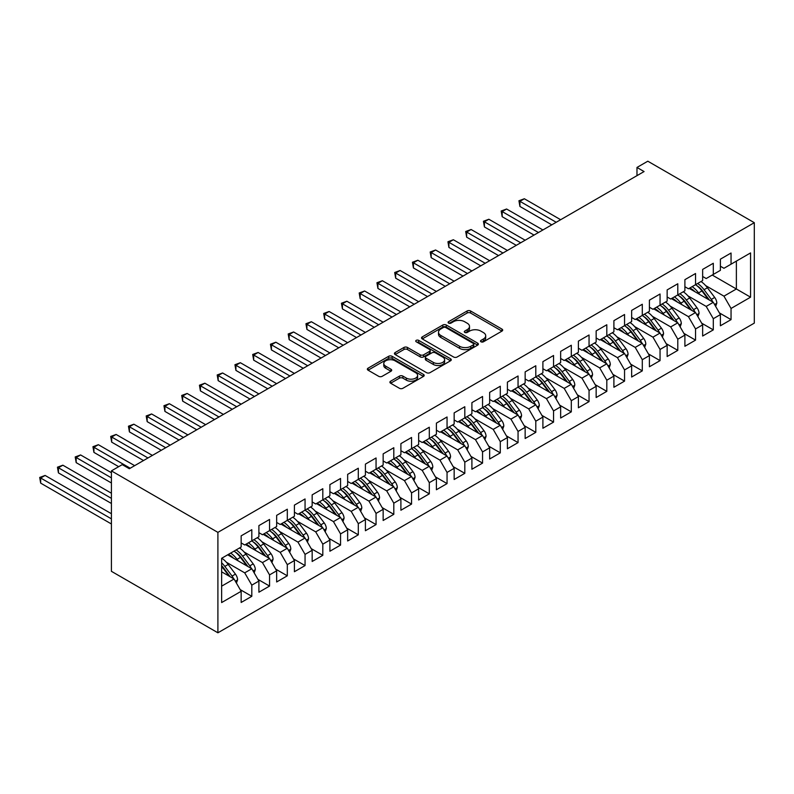 <?xml version="1.0" encoding="UTF-8"?>
<svg xmlns="http://www.w3.org/2000/svg" width="794" height="794" viewBox="0 0 794 794"><rect width="100%" height="100%" fill="white"/><g stroke="black" fill="none" stroke-linecap="round" stroke-linejoin="round"><path stroke-width="1.19" d="M481.005 341.797A1.727 0.993 0 0 0 483.447 341.797L501.957 331.108A2.461 1.419 0 0 0 502.681 330.106A2.461 1.419 0 0 0 501.957 329.093L470.594 310.99A2.461 1.419 0 0 0 467.11 310.99L448.6 321.679A1.727 0.993 0 0 0 448.094 322.384A1.727 0.993 0 0 0 448.6 323.089A1.727 0.993 0 0 0 451.042 323.089L453.434 321.699A7.88 4.556 0 0 1 464.589 321.699L467.2 323.208A7.88 4.556 0 0 1 469.512 326.433A7.88 4.556 0 0 1 467.2 329.649L464.808 331.029A1.727 0.993 0 0 0 464.301 331.733A1.727 0.993 0 0 0 464.808 332.438A1.727 0.993 0 0 0 467.239 332.438L469.641 331.058A7.88 4.556 0 0 1 480.787 331.058L483.397 332.567A7.88 4.556 0 0 1 485.71 335.783A7.88 4.556 0 0 1 483.397 338.998L481.005 340.388A1.727 0.993 0 0 0 480.499 341.092A1.727 0.993 0 0 0 481.005 341.797L481.005 340.388M390.628 381.199A2.461 1.419 0 0 0 389.904 382.202A2.461 1.419 0 0 0 390.628 383.214L399.422 388.286A2.461 1.419 0 0 0 402.905 388.286L423.47 376.425A2.461 1.419 0 0 0 424.195 375.413A2.461 1.419 0 0 0 423.47 374.411L392.107 356.308A2.461 1.419 0 0 0 388.623 356.308L368.069 368.178A2.461 1.419 0 0 0 367.344 369.18A2.461 1.419 0 0 0 368.069 370.183L378.688 376.316A2.461 1.419 0 0 0 382.172 376.316L390.976 371.245A2.461 1.419 0 0 0 391.7 370.232A2.461 1.419 0 0 0 390.976 369.23L385.705 366.183A6.59 3.801 0 0 1 383.77 363.493A6.59 3.801 0 0 1 387.839 359.98A6.59 3.801 0 0 1 395.025 360.804L415.669 372.723A6.59 3.801 0 0 1 417.604 375.413A6.59 3.801 0 0 1 413.535 378.927A6.59 3.801 0 0 1 406.349 378.103L402.905 376.118A2.461 1.419 0 0 0 399.422 376.118L390.628 381.199L390.628 383.214M111.408 470.882L217.903 532.367L217.903 632.798L111.408 571.313L111.408 470.882L122.236 464.629L129.333 468.728L644.073 171.554L636.977 167.455L636.977 175.653M636.977 167.455L647.805 161.202L754.3 222.687L217.903 532.367M453.612 357.012A2.461 1.419 0 0 0 457.096 357.012L477.651 345.142A2.461 1.419 0 0 0 478.375 344.13A2.461 1.419 0 0 0 477.651 343.127L446.288 325.024A2.461 1.419 0 0 0 442.804 325.024L422.249 336.894A2.461 1.419 0 0 0 421.525 337.897A2.461 1.419 0 0 0 422.249 338.899L453.612 357.012M416.929 342.164A1.727 0.993 0 0 1 418.676 342.413L418.676 340.358L450.555 358.769A2.461 1.419 0 0 1 451.28 359.771A2.461 1.419 0 0 1 450.555 360.784L430.001 372.654A2.461 1.419 0 0 1 426.517 372.654L395.154 354.541L395.154 352.536A2.461 1.419 0 0 0 394.439 353.538A2.461 1.419 0 0 0 395.154 354.541M395.154 352.536L403.957 347.454A2.461 1.419 0 0 1 407.441 347.454L420.155 354.799A2.461 1.419 0 0 0 423.639 354.799L429.475 351.424A2.461 1.419 0 0 0 430.199 350.422A2.461 1.419 0 0 0 429.475 349.41L416.235 341.767A1.727 0.993 0 0 1 415.728 341.063A1.727 0.993 0 0 1 416.8 340.15A1.727 0.993 0 0 1 418.676 340.358M217.903 632.798L754.3 323.118L754.3 222.687M712.238 275.052L736.375 288.986L736.375 261.117L750.568 252.919L731.046 264.194L731.046 253.018L720.396 259.172L720.396 270.337L713.3 274.436L713.3 263.271L702.65 269.414L702.65 280.59L695.544 284.689L695.544 273.513L684.894 279.667L684.894 290.832L677.798 294.931L677.798 283.766L667.149 289.909L667.149 301.085L660.052 305.184L660.052 294.008L649.403 300.162L649.403 311.327L642.296 315.426L642.296 304.261L631.647 310.404L631.647 321.58L624.55 325.679L624.55 314.503L613.901 320.657L613.901 331.823L606.805 335.922L606.805 324.756L596.155 330.899L596.155 342.075L589.049 346.174L589.049 334.999L578.399 341.152L578.399 352.318L571.303 356.417L571.303 345.251L560.653 351.395L560.653 362.57L553.547 366.669L553.547 355.494L542.898 361.647L542.898 372.813L535.801 376.912L535.801 365.746L525.152 371.89L525.152 383.065L518.055 387.164L518.055 375.989L507.406 382.142L507.406 393.308L500.299 397.407L500.299 386.241L489.65 392.385L489.65 403.56L482.553 407.659L482.553 396.484L471.904 402.637L471.904 413.803L464.808 417.902L464.808 406.736L454.158 412.88L454.158 424.056L447.052 428.155L447.052 416.979L436.402 423.133L436.402 434.298L429.306 438.397L429.306 427.232L418.656 433.375L418.656 444.551L411.55 448.65L411.55 437.474L400.901 443.628L400.901 454.793L393.804 458.892L393.804 447.727L383.155 453.87L383.155 465.046L376.058 469.145L376.058 457.969L365.409 464.123L365.409 475.288L358.302 479.387L358.302 468.222L347.653 474.365L347.653 485.541L340.557 489.64L340.557 478.464L329.907 484.618L329.907 495.784L322.811 499.883L322.811 488.717L312.161 494.861L312.161 506.036L305.055 510.135L305.055 498.96L294.405 505.113L294.405 516.279L287.309 520.378L287.309 509.212L276.659 515.356L276.659 526.531L269.553 530.63L269.553 519.455L258.904 525.608L258.904 536.774L251.807 540.873L251.807 529.707L241.158 535.851L241.158 547.026L221.635 558.301L221.635 602.567L241.158 591.292L234.061 578.995L221.635 571.829M750.568 252.919L750.568 297.184L731.046 308.459L723.949 296.162L705.668 285.602M719.424 312.915L731.046 319.635L731.046 308.459M731.046 319.635L720.396 325.778L720.396 314.613L713.3 318.712L706.203 306.415L687.912 295.854M701.668 323.168L713.3 329.877L713.3 318.712M713.3 329.877L702.65 336.031L702.65 324.855L695.544 328.954L688.448 316.657L670.166 306.097M683.922 333.411L695.544 340.13L695.544 328.954M695.544 340.13L684.894 346.273L684.894 335.108L677.798 339.207L670.702 326.91L652.41 316.349M666.176 343.663L677.798 350.372L677.798 339.207M677.798 350.372L667.149 356.526L667.149 345.35L660.052 349.449L652.946 337.152L634.664 326.592M648.42 353.906L660.052 360.625L660.052 349.449M660.052 360.625L649.403 366.768L649.403 355.603L642.296 359.702L635.2 347.405L616.918 336.845M630.674 364.158L642.296 370.867L642.296 359.702M642.296 370.867L631.647 377.021L631.647 365.845L624.55 369.944L617.454 357.647L599.162 347.097M612.928 374.401L624.55 381.12L624.55 369.944M624.55 381.12L613.901 387.264L613.901 376.098L606.805 380.197L599.698 367.9L581.416 357.34M595.172 384.653L606.805 391.363L606.805 380.197M606.805 391.363L596.155 397.516L596.155 386.341L589.049 390.44L581.952 378.143L563.671 367.592M577.427 394.896L589.049 401.615L589.049 390.44M589.049 401.615L578.399 407.759L578.399 396.593L571.303 400.692L564.197 388.395L545.915 377.835M559.671 405.148L571.303 411.858L571.303 400.692M571.303 411.858L560.653 418.011L560.653 406.836L553.547 410.935L546.451 398.638L528.169 388.087M541.925 415.391L553.547 422.11L553.547 410.935M553.547 422.11L542.898 428.254L542.898 417.088L535.801 421.187L528.705 408.89L510.413 398.33M524.179 425.644L535.801 432.353L535.801 421.187M535.801 432.353L525.152 438.506L525.152 427.331L518.055 431.43L510.949 419.133L492.667 408.582M506.423 435.886L518.055 442.605L518.055 431.43M518.055 442.605L507.406 448.749L507.406 437.583L500.299 441.682L493.203 429.385L474.921 418.825M488.677 446.139L500.299 452.848L500.299 441.682M500.299 452.848L489.65 459.001L489.65 447.826L482.553 451.925L475.457 439.628L457.165 429.078M470.931 456.381L482.553 463.101L482.553 451.925M482.553 463.101L471.904 469.244L471.904 458.078L464.808 462.177L457.701 449.88L439.419 439.32M453.176 466.634L464.808 473.343L464.808 462.177M464.808 473.343L454.158 479.497L454.158 468.321L447.052 472.42L439.955 460.123L421.674 449.573M435.43 476.876L447.052 483.596L447.052 472.42M447.052 483.596L436.402 489.739L436.402 478.574L429.306 482.673L422.2 470.376L403.918 459.815M417.674 487.129L429.306 493.838L429.306 482.673M429.306 493.838L418.656 499.992L418.656 488.816L411.55 492.915L404.454 480.618L386.172 470.068M399.928 497.372L411.55 504.091L411.55 492.915M411.55 504.091L400.901 510.234L400.901 499.069L393.804 503.168L386.708 490.871L368.416 480.31M382.182 507.624L393.804 514.333L393.804 503.168M393.804 514.333L383.155 520.487L383.155 509.311L376.058 513.41L368.952 501.113L350.67 490.563M364.426 517.877L376.058 524.586L376.058 513.41M376.058 524.586L365.409 530.729L365.409 519.564L358.302 523.663L351.206 511.366L332.924 500.806M346.68 528.119L358.302 534.828L358.302 523.663M358.302 534.828L347.653 540.982L347.653 529.806L340.557 533.905L333.46 521.608L315.168 511.058M328.934 538.372L340.557 545.081L340.557 533.905M340.557 545.081L329.907 551.225L329.907 540.059L322.811 544.158L315.704 531.861L297.422 521.301M311.179 548.614L322.811 555.324L322.811 544.158M322.811 555.324L312.161 561.477L312.161 550.302L305.055 554.401L297.958 542.104L279.677 531.553M293.433 558.867L305.055 565.576L305.055 554.401M305.055 565.576L294.405 571.72L294.405 560.554L287.309 564.653L280.203 552.356L261.921 541.796M275.677 569.109L287.309 575.819L287.309 564.653M287.309 575.819L276.659 581.972L276.659 570.797L269.553 574.896L262.457 562.599L244.175 552.048M257.931 579.362L269.553 586.071L269.553 574.896M269.553 586.071L258.904 592.215L258.904 581.049L251.807 585.148L244.711 572.851L226.419 562.291M240.185 589.605L251.807 596.314L251.807 585.148M251.807 596.314L241.158 602.467L241.158 591.292M241.158 542.927L244.711 544.972L251.807 540.873M221.635 586.171L234.061 578.995M258.904 532.675L262.457 534.729L269.553 530.63M244.711 572.851L251.807 568.752L227.67 554.817M258.904 581.049L251.807 568.752M276.659 522.432L280.203 524.477L287.309 520.378M262.457 562.599L269.553 558.5L245.415 544.565M276.659 570.797L269.553 558.5M294.405 512.18L297.958 514.234L305.055 510.135M280.203 552.356L287.309 548.257L263.171 534.322M294.405 560.554L287.309 548.257M312.161 501.937L315.704 503.982L322.811 499.883M297.958 542.104L305.055 538.004L280.917 524.07M312.161 550.302L305.055 538.004M329.907 491.685L333.46 493.739L340.557 489.64M315.704 531.861L322.811 527.762L298.663 513.827M329.907 540.059L322.811 527.762M347.653 481.442L351.206 483.486L358.302 479.387M333.46 521.608L340.557 517.509L316.419 503.575M347.653 529.806L340.557 517.509M365.409 471.189L368.952 473.244L376.058 469.145M351.206 511.366L358.302 507.267L334.165 493.332M365.409 519.564L358.302 507.267M383.155 460.947L386.708 462.991L393.804 458.892M368.952 501.113L376.058 497.014L351.911 483.08M383.155 509.311L376.058 497.014M400.901 450.694L404.454 452.749L411.55 448.65A19.205 11.086 60 0 1 417.942 454.902L424.284 463.378M386.708 490.871L393.804 486.772L369.667 472.837M400.901 499.069L393.804 486.772M418.656 440.452L422.2 442.496L429.306 438.397M404.454 480.618L411.55 476.519L387.412 462.584M418.656 488.816L411.55 476.519M436.402 430.199L439.955 432.254L447.052 428.155M422.2 470.376L429.306 466.277L405.168 452.342M436.402 478.574L429.306 466.277M454.158 419.957L457.701 422.001L464.808 417.902M439.955 460.123L447.052 456.024L422.914 442.089M454.158 468.321L447.052 456.024M471.904 409.704L475.457 411.758L482.553 407.659M457.701 449.88L464.808 445.781L440.66 431.847M471.904 458.078L464.808 445.781M489.65 399.461L493.203 401.506L500.299 397.407M475.457 439.628L482.553 435.529L458.416 421.594M489.65 447.826L482.553 435.529M507.406 389.209L510.949 391.263L518.055 387.164A19.205 11.086 60 0 1 524.437 393.417L530.789 401.893M493.203 429.385L500.299 425.286L476.162 411.352M507.406 437.583L500.299 425.286M525.152 378.966L528.705 381.011L535.801 376.912M510.949 419.133L518.055 415.034L493.908 401.099M525.152 427.331L518.055 415.034M542.898 368.714L546.451 370.768L553.547 366.669M528.705 408.89L535.801 404.791L511.664 390.847M542.898 417.088L535.801 404.791M560.653 358.471L564.197 360.516L571.303 356.417M546.451 398.638L553.547 394.539L529.409 380.604M560.653 406.836L553.547 394.539M578.399 348.219L581.952 350.273L589.049 346.174M564.197 388.395L571.303 384.296L547.165 370.351M578.399 396.593L571.303 384.296M596.155 337.976L599.698 340.021L606.805 335.922M581.952 378.143L589.049 374.043L564.911 360.109M596.155 386.341L589.049 374.043M613.901 327.724L617.454 329.778L624.55 325.679A19.205 11.086 60 0 1 630.932 331.932L637.284 340.408M599.698 367.9L606.805 363.801L582.657 349.856M613.901 376.098L606.805 363.801M631.647 317.481L635.2 319.525L642.296 315.426M617.454 357.647L624.55 353.548L600.413 339.614M631.647 365.845L624.55 353.548M649.403 307.228L652.946 309.283L660.052 305.184M635.2 347.405L642.296 343.306L618.159 329.361M649.403 355.603L642.296 343.306M667.149 296.986L670.702 299.03L677.798 294.931M652.946 337.152L660.052 333.053L635.905 319.119M667.149 345.35L660.052 333.053M684.894 286.733L688.448 288.788L695.544 284.689M670.702 326.91L677.798 322.811L653.661 308.866M684.894 335.108L677.798 322.811M702.65 276.491L706.203 278.535L713.3 274.436M688.448 316.657L695.544 312.558L671.406 298.623M702.65 324.855L695.544 312.558M720.396 266.238L723.949 268.293L731.046 264.194M706.203 306.415L713.3 302.316L689.162 288.371M720.396 314.613L713.3 302.316M723.949 296.162L736.375 288.986L750.568 297.184M481.69 342.035L483.397 341.053A7.88 4.556 0 0 0 485.71 337.837L485.71 335.783M469.512 326.433L469.512 328.478A7.88 4.556 0 0 1 467.2 331.694L465.492 332.686M501.927 331.128L470.594 313.034A2.461 1.419 0 0 0 467.11 313.034L449.285 323.327M477.651 343.127L477.651 345.142L446.288 327.068A2.461 1.419 0 0 0 442.804 327.068L422.279 338.919M473.293 344.834A1.727 0.993 0 0 0 473.8 344.13A1.727 0.993 0 0 0 473.293 343.425L445.771 327.535A1.727 0.993 0 0 0 443.33 327.535L440.799 328.994A7.88 4.556 0 0 0 438.496 332.21A7.88 4.556 0 0 0 440.799 335.435L459.617 346.293A7.88 4.556 0 0 0 470.773 346.293L473.293 344.834L473.293 346.889A1.727 0.993 0 0 0 473.8 346.184L473.8 344.13M438.496 332.21L438.496 334.264A7.88 4.556 0 0 0 440.799 337.48L440.799 335.435M473.293 346.889L470.773 348.348A7.88 4.556 0 0 1 459.617 348.348L440.799 337.48M395.194 354.561L403.957 349.499L403.957 347.454M430.199 350.422L430.199 352.467A2.461 1.419 0 0 1 429.475 353.479L423.639 356.843A2.461 1.419 0 0 1 420.155 356.843L407.441 349.499A2.461 1.419 0 0 0 403.957 349.499M418.676 342.413L450.526 360.804M433.355 362.411A6.59 3.801 0 0 0 440.541 363.235A6.59 3.801 0 0 0 444.61 359.722A6.59 3.801 0 0 0 442.675 357.032L435.4 352.834A2.461 1.419 0 0 0 431.916 352.834L426.08 356.208A2.461 1.419 0 0 0 425.356 357.211A2.461 1.419 0 0 0 426.08 358.213L433.355 362.411L433.355 364.466A6.59 3.801 0 0 0 440.541 365.29A6.59 3.801 0 0 0 444.61 361.776L444.61 359.722M425.356 357.211L425.356 359.255A2.461 1.419 0 0 0 426.08 360.268L426.08 358.213M433.355 364.466L426.08 360.268M417.604 375.413L417.604 377.468A6.59 3.801 0 0 1 413.535 380.981A6.59 3.801 0 0 1 406.349 380.157L402.905 378.172A2.461 1.419 0 0 0 399.422 378.172L390.658 383.234M383.77 363.493L383.77 365.548A6.59 3.801 0 0 0 385.705 368.237L385.705 366.183M390.946 371.264L385.705 368.237M423.44 376.435L392.107 358.352A2.461 1.419 0 0 0 388.623 358.352L368.098 370.203M715.672 306.415L716.813 303.109A6.65 3.841 -120 0 0 714.689 297.442L707.434 287.765A19.205 11.086 -120 0 0 701.013 281.533M699.772 294.505L698.561 292.887A19.205 11.086 -120 0 0 692.14 286.654M695.048 291.775A15.94 9.2 -120 0 0 689.788 288.014M712.784 302.018A6.65 3.841 -120 0 0 711.315 299.398L704.06 289.711A19.205 11.086 -120 0 0 697.638 283.478M696.675 285.542A15.94 9.2 60 0 1 702.799 291.209L709.449 300.092M560.653 219.72L524.358 198.758L519.921 201.319L519.921 206.45L551.78 224.841M695.514 284.709A19.205 11.086 60 0 1 701.936 290.941L708.278 299.417M519.921 206.45L518.939 200.753L556.217 222.28M518.939 200.753L524.358 198.758M697.916 316.667L699.057 313.362A6.65 3.841 -120 0 0 696.943 307.695L689.688 298.008A19.205 11.086 -120 0 0 683.267 291.775M682.016 304.747L680.815 303.139A19.205 11.086 -120 0 0 674.384 296.906M677.302 302.028A15.94 9.2 -120 0 0 672.042 298.256M695.038 312.26A6.65 3.841 -120 0 0 693.569 309.64L686.314 299.963A19.205 11.086 -120 0 0 679.892 293.73M678.93 295.785A15.94 9.2 60 0 1 685.053 301.462L691.703 310.335M542.898 229.962L506.602 209.011L502.165 211.571L502.165 216.693L534.025 235.084M677.758 294.951A19.205 11.086 60 0 1 684.18 301.194L690.532 309.66M502.165 216.693L501.193 211.006L538.461 232.523M501.193 211.006L506.602 209.011M680.17 326.91L681.312 323.605A6.65 3.841 -120 0 0 679.188 317.937L671.942 308.261A19.205 11.086 -120 0 0 665.511 302.028M664.27 315L663.059 313.382A19.205 11.086 -120 0 0 656.638 307.149M659.556 312.27A15.94 9.2 -120 0 0 654.296 308.509M677.282 322.513A6.65 3.841 -120 0 0 675.813 319.893L668.568 310.206A19.205 11.086 -120 0 0 662.136 303.973M661.174 306.037A15.94 9.2 60 0 1 667.297 311.705L673.957 320.587M525.152 240.215L488.856 219.253L484.419 221.814L484.419 226.945L516.279 245.336M660.013 305.204A19.205 11.086 60 0 1 666.434 311.437L672.786 319.913M484.419 226.945L483.437 221.258L520.715 242.775M483.437 221.258L488.856 219.253M662.414 337.162L663.566 333.857A6.65 3.841 -120 0 0 661.442 328.19L654.187 318.513A19.205 11.086 -120 0 0 647.765 312.27M646.524 325.242L645.314 323.634A19.205 11.086 -120 0 0 638.892 317.401M641.8 322.523A15.94 9.2 -120 0 0 636.54 318.751M659.536 332.755A6.65 3.841 -120 0 0 658.067 330.135L650.812 320.458A19.205 11.086 -120 0 0 644.391 314.226M643.428 316.28A15.94 9.2 60 0 1 649.552 321.957L656.201 330.83M507.406 250.457L471.1 229.506L466.664 232.066L466.664 237.188L498.523 255.579M642.257 315.446A19.205 11.086 60 0 1 648.688 321.689L655.03 330.155M466.664 237.188L465.691 231.501L502.969 253.018M465.691 231.501L471.1 229.506M644.668 347.405L645.81 344.1A6.65 3.841 -120 0 0 643.686 338.433L636.441 328.756A19.205 11.086 -120 0 0 630.009 322.523M628.769 335.495L627.568 333.877A19.205 11.086 -120 0 0 621.136 327.644M624.054 332.765A15.94 9.2 -120 0 0 618.794 329.004M641.79 343.008A6.65 3.841 -120 0 0 640.321 340.388L633.066 330.701A19.205 11.086 -120 0 0 626.645 324.468M625.682 326.533A15.94 9.2 60 0 1 631.796 332.2L638.455 341.083M489.65 260.71L453.354 239.748L448.918 242.309L448.918 247.44L480.777 265.831M448.918 247.44L447.945 241.753L485.213 263.271M447.945 241.753L453.354 239.748M626.923 357.657L628.064 354.352A6.65 3.841 -120 0 0 625.94 348.685L618.685 339.008A19.205 11.086 -120 0 0 612.263 332.765M611.023 345.737L609.812 344.13A19.205 11.086 -120 0 0 603.39 337.897M606.298 343.018A15.94 9.2 -120 0 0 601.038 339.246M624.034 353.251A6.65 3.841 -120 0 0 622.565 350.63L615.32 340.954A19.205 11.086 -120 0 0 608.889 334.721M607.926 336.775A15.94 9.2 60 0 1 614.05 342.452L620.7 351.325M471.904 270.952L435.608 250.001L431.172 252.561L431.172 257.683L463.031 276.074M606.765 335.941A19.205 11.086 60 0 1 613.186 342.184L619.538 350.65M431.172 257.683L430.189 251.996L467.468 273.513M430.189 251.996L435.608 250.001M609.167 367.9L610.318 364.595A6.65 3.841 -120 0 0 608.194 358.928L600.939 349.251A19.205 11.086 -120 0 0 594.517 343.018M593.267 355.99L592.066 354.372A19.205 11.086 -120 0 0 585.644 348.139M588.553 353.261A15.94 9.2 -120 0 0 583.292 349.499M606.288 363.503A6.65 3.841 -120 0 0 604.82 360.883L597.564 351.196A19.205 11.086 -120 0 0 591.143 344.963M590.18 347.028A15.94 9.2 60 0 1 596.304 352.695L602.954 361.578M454.148 281.205L417.852 260.243L413.416 262.804L413.416 267.935L445.275 286.326M589.009 346.194A19.205 11.086 60 0 1 595.44 352.427L601.783 360.903M413.416 267.935L412.443 262.248L449.712 283.766M412.443 262.248L417.852 260.243M591.421 378.152L592.562 374.847A6.65 3.841 -120 0 0 590.438 369.18L583.193 359.503A19.205 11.086 -120 0 0 576.762 353.261M575.521 366.233L574.31 364.625A19.205 11.086 -120 0 0 567.889 358.392M570.807 363.513A15.94 9.2 -120 0 0 565.546 359.742M588.533 373.746A6.65 3.841 -120 0 0 587.074 371.126L579.819 361.449A19.205 11.086 -120 0 0 573.397 355.216M572.424 357.28A15.94 9.2 60 0 1 578.548 362.947L585.208 371.82M436.402 291.448L400.107 270.496L395.67 273.057L395.67 278.178L427.529 296.569M571.263 356.446A19.205 11.086 60 0 1 577.685 362.679L584.037 371.145M395.67 278.178L394.697 272.491L431.966 294.008M394.697 272.491L400.107 270.496M573.675 388.395L574.816 385.09A6.65 3.841 -120 0 0 572.692 379.433L565.437 369.746A19.205 11.086 -120 0 0 559.016 363.513M557.775 376.485L556.564 374.867A19.205 11.086 -120 0 0 550.143 368.634M553.051 373.756A15.94 9.2 -120 0 0 547.791 369.994M570.787 383.998A6.65 3.841 -120 0 0 569.318 381.378L562.063 371.691A19.205 11.086 -120 0 0 555.641 365.458M554.678 367.523A15.94 9.2 60 0 1 560.802 373.19L567.452 382.073M418.656 301.7L382.361 280.739L377.914 283.299L377.914 288.43L409.783 306.821M553.517 366.689A19.205 11.086 60 0 1 559.939 372.922L566.281 381.398M377.914 288.43L376.942 282.743L414.22 304.261M376.942 282.743L382.361 280.739M555.919 398.648L557.06 395.343A6.65 3.841 -120 0 0 554.946 389.675L547.691 379.998A19.205 11.086 -120 0 0 541.27 373.756M540.019 386.728L538.818 385.12A19.205 11.086 -120 0 0 532.387 378.887M535.305 384.008A15.94 9.2 -120 0 0 530.045 380.237M553.041 394.241A6.65 3.841 -120 0 0 551.572 391.621L544.317 381.944A19.205 11.086 -120 0 0 537.895 375.711M536.933 377.775A15.94 9.2 60 0 1 543.056 383.442L549.706 392.315M400.901 311.943L364.605 290.991L360.168 293.552L360.168 298.673L392.028 317.064M535.761 376.942A19.205 11.086 60 0 1 542.183 383.174L548.535 391.641M360.168 298.673L359.196 292.986L396.464 314.503M359.196 292.986L364.605 290.991M538.173 408.89L539.315 405.585A6.65 3.841 -120 0 0 537.191 399.928L529.945 390.241A19.205 11.086 -120 0 0 523.514 384.008M522.273 396.98L521.062 395.362A19.205 11.086 -120 0 0 514.641 389.129M517.559 394.251A15.94 9.2 -120 0 0 512.299 390.489M535.285 404.493A6.65 3.841 -120 0 0 533.816 401.873L526.571 392.186A19.205 11.086 -120 0 0 520.139 385.953M519.177 388.018A15.94 9.2 60 0 1 525.3 393.685L531.96 402.568M383.155 322.195L346.859 301.234L342.422 303.794L342.422 308.926L374.282 327.317M342.422 308.926L341.44 303.239L378.718 324.756M341.44 303.239L346.859 301.234M520.417 419.143L521.569 415.838A6.65 3.841 -120 0 0 519.445 410.17L512.19 400.494A19.205 11.086 -120 0 0 505.768 394.251M504.527 407.223L503.317 405.615A19.205 11.086 -120 0 0 496.895 399.382M499.803 404.503A15.94 9.2 -120 0 0 494.543 400.732M517.539 414.736A6.65 3.841 -120 0 0 516.07 412.116L508.815 402.439A19.205 11.086 -120 0 0 502.394 396.206M501.431 398.27A15.94 9.2 60 0 1 507.555 403.938L514.204 412.82M365.409 332.438L329.103 311.486L324.667 314.047L324.667 319.168L356.526 337.559M500.26 397.437A19.205 11.086 60 0 1 506.691 403.67L513.033 412.136M324.667 319.168L323.694 313.481L360.962 334.999M323.694 313.481L329.103 311.486M502.671 429.385L503.813 426.08A6.65 3.841 -120 0 0 501.689 420.423L494.444 410.736A19.205 11.086 -120 0 0 488.012 404.503M486.772 417.475L485.571 415.858A19.205 11.086 -120 0 0 479.139 409.625M482.057 414.746A15.94 9.2 -120 0 0 476.797 410.984M499.793 424.988A6.65 3.841 -120 0 0 498.324 422.368L491.069 412.682A19.205 11.086 -120 0 0 484.648 406.449M483.685 408.513A15.94 9.2 60 0 1 489.799 414.18L496.458 423.063M347.653 342.69L311.357 321.729L306.921 324.289L306.921 329.421L338.78 347.812M482.514 407.679A19.205 11.086 60 0 1 488.935 413.912L495.287 422.388M306.921 329.421L305.948 323.734L343.216 345.251M305.948 323.734L311.357 321.729M484.926 439.638L486.067 436.333A6.65 3.841 -120 0 0 483.943 430.666L476.688 420.989A19.205 11.086 -120 0 0 470.266 414.746M469.026 427.718L467.815 426.11A19.205 11.086 -120 0 0 461.393 419.877M464.301 424.998A15.94 9.2 -120 0 0 459.041 421.227M482.037 435.231A6.65 3.841 -120 0 0 480.569 432.611L473.323 422.934A19.205 11.086 -120 0 0 466.892 416.701M465.929 418.766A15.94 9.2 60 0 1 472.053 424.433L478.703 433.316M329.907 352.933L293.611 331.981L289.175 334.542L289.175 339.663L321.034 358.054M464.768 417.932A19.205 11.086 60 0 1 471.189 424.165L477.541 432.631M289.175 339.663L288.192 333.976L325.471 355.494M288.192 333.976L293.611 331.981M467.17 449.88L468.321 446.575A6.65 3.841 -120 0 0 466.197 440.918L458.942 431.231A19.205 11.086 -120 0 0 452.52 424.998M451.27 437.97L450.069 436.353A19.205 11.086 -120 0 0 443.638 430.12M446.556 435.241A15.94 9.2 -120 0 0 441.295 431.479M464.292 445.484A6.65 3.841 -120 0 0 462.823 442.863L455.567 433.177A19.205 11.086 -120 0 0 449.146 426.944M448.183 429.008A15.94 9.2 60 0 1 454.307 434.675L460.957 443.558M312.151 363.186L275.855 342.224L271.419 344.785L271.419 349.916L303.278 368.307M447.012 428.174A19.205 11.086 60 0 1 453.443 434.407L459.786 442.883M271.419 349.916L270.446 344.229L307.715 365.746M270.446 344.229L275.855 342.224M449.424 460.133L450.565 456.828A6.65 3.841 -120 0 0 448.441 451.161L441.196 441.484A19.205 11.086 -120 0 0 434.765 435.241M433.524 448.213L432.313 446.605A19.205 11.086 -120 0 0 425.892 440.372M428.81 445.494A15.94 9.2 -120 0 0 423.549 441.722M446.536 455.726A6.65 3.841 -120 0 0 445.077 453.106L437.822 443.429A19.205 11.086 -120 0 0 431.4 437.196M430.427 439.261A15.94 9.2 60 0 1 436.551 444.928L443.211 453.811M294.405 373.428L258.11 352.476L253.673 355.037L253.673 360.158L285.532 378.549M429.266 438.427A19.205 11.086 60 0 1 435.688 444.66L442.04 453.126M253.673 360.158L252.7 354.471L289.969 375.989M252.7 354.471L258.11 352.476M431.678 470.376L432.819 467.071A6.65 3.841 -120 0 0 430.695 461.413L423.44 451.726A19.205 11.086 -120 0 0 417.019 445.494M415.778 458.466L414.567 456.848A19.205 11.086 -120 0 0 408.146 450.615M411.054 455.736A15.94 9.2 -120 0 0 405.794 451.975M428.79 465.979A6.65 3.841 -120 0 0 427.321 463.359L420.066 453.672A19.205 11.086 -120 0 0 413.644 447.439M412.682 449.503A15.94 9.2 60 0 1 418.805 455.17L425.455 464.053M276.659 383.681L240.364 362.719L235.917 365.28L235.917 370.411L267.786 388.802M235.917 370.411L234.945 364.724L272.223 386.241M234.945 364.724L240.364 362.719M413.922 480.628L415.064 477.323A6.65 3.841 -120 0 0 412.949 471.656L405.694 461.979A19.205 11.086 -120 0 0 399.273 455.746M398.022 468.708L396.821 467.1A19.205 11.086 -120 0 0 390.39 460.867M393.308 465.989A15.94 9.2 -120 0 0 388.048 462.217M411.044 476.221A6.65 3.841 -120 0 0 409.575 473.601L402.32 463.924A19.205 11.086 -120 0 0 395.898 457.691M394.936 459.756A15.94 9.2 60 0 1 401.059 465.423L407.709 474.306M258.904 393.923L222.608 372.972L218.171 375.532L218.171 380.654L250.031 399.045M393.764 458.922A19.205 11.086 60 0 1 400.186 465.155L406.538 473.631M218.171 380.654L217.199 374.967L254.467 396.484M217.199 374.967L222.608 372.972M396.176 490.871L397.318 487.566A6.65 3.841 -120 0 0 395.194 481.908L387.948 472.222A19.205 11.086 -120 0 0 381.517 465.989M380.276 478.961L379.066 477.343A19.205 11.086 -120 0 0 372.644 471.11M375.562 476.231A15.94 9.2 -120 0 0 370.302 472.47M393.288 486.474A6.65 3.841 -120 0 0 391.819 483.854L384.574 474.167A19.205 11.086 -120 0 0 378.143 467.934M377.18 469.998A15.94 9.2 60 0 1 383.303 475.666L389.963 484.548M241.158 404.176L204.862 383.214L200.425 385.775L200.425 390.906L232.285 409.297M376.019 469.165A19.205 11.086 60 0 1 382.44 475.398L388.792 483.874M200.425 390.906L199.443 385.219L236.721 406.736M199.443 385.219L204.862 383.214M378.42 501.123L379.572 497.818A6.65 3.841 -120 0 0 377.448 492.151L370.193 482.474A19.205 11.086 -120 0 0 363.771 476.241M362.53 489.203L361.32 487.595A19.205 11.086 -120 0 0 354.898 481.363M357.806 486.484A15.94 9.2 -120 0 0 352.546 482.712M375.542 496.716A6.65 3.841 -120 0 0 374.073 494.096L366.818 484.419A19.205 11.086 -120 0 0 360.397 478.187M359.434 480.251A15.94 9.2 60 0 1 365.558 485.918L372.207 494.801M223.412 414.418L187.106 393.467L182.67 396.027L182.67 401.149L214.529 419.55M358.263 479.417A19.205 11.086 60 0 1 364.694 485.65L371.036 494.126M182.67 401.149L181.697 395.462L218.965 416.979M181.697 395.462L187.106 393.467M360.675 511.366L361.816 508.061A6.65 3.841 -120 0 0 359.692 502.404L352.447 492.717A19.205 11.086 -120 0 0 346.015 486.484M344.775 499.456L343.574 497.838A19.205 11.086 -120 0 0 337.142 491.605M340.06 496.726A15.94 9.2 -120 0 0 334.8 492.965M357.796 506.969A6.65 3.841 -120 0 0 356.327 504.349L349.072 494.662A19.205 11.086 -120 0 0 342.651 488.429M341.688 490.494A15.94 9.2 60 0 1 347.802 496.161L354.461 505.044M205.656 424.671L169.36 403.709L164.924 406.27L164.924 411.401L196.783 429.792M340.517 489.66A19.205 11.086 60 0 1 346.938 495.893L353.29 504.369M164.924 411.401L163.951 405.714L201.219 427.232M163.951 405.714L169.36 403.709M342.929 521.618L344.07 518.313A6.65 3.841 -120 0 0 341.946 512.646L334.691 502.969A19.205 11.086 -120 0 0 328.269 496.736M327.029 509.698L325.818 508.091A19.205 11.086 -120 0 0 319.396 501.858M322.304 506.979A15.94 9.2 -120 0 0 317.044 503.207M340.04 517.212A6.65 3.841 -120 0 0 338.572 514.591L331.326 504.915A19.205 11.086 -120 0 0 324.895 498.682M323.932 500.746A15.94 9.2 60 0 1 330.056 506.413L336.706 515.296M187.91 434.913L151.614 413.962L147.178 416.522L147.178 421.644L179.037 440.045M322.771 499.912A19.205 11.086 60 0 1 329.192 506.145L335.544 514.621M147.178 421.644L146.195 415.957L183.474 437.474M146.195 415.957L151.614 413.962M325.173 531.861L326.324 528.556A6.65 3.841 -120 0 0 324.2 522.899L316.945 513.212A19.205 11.086 -120 0 0 310.523 506.979M309.273 519.951L308.072 518.333A19.205 11.086 -120 0 0 301.641 512.1M304.559 517.222A15.94 9.2 -120 0 0 299.298 513.46M322.295 527.464A6.65 3.841 -120 0 0 320.826 524.844L313.57 515.157A19.205 11.086 -120 0 0 307.149 508.924M306.186 510.989A15.94 9.2 60 0 1 312.31 516.656L318.96 525.539M170.154 445.166L133.858 424.204L129.422 426.765L129.422 431.896L161.281 450.287M305.015 510.155A19.205 11.086 60 0 1 311.447 516.388L317.789 524.864M129.422 431.896L128.449 426.209L165.718 447.727M128.449 426.209L133.858 424.204M307.427 542.113L308.568 538.808A6.65 3.841 -120 0 0 306.444 533.141L299.199 523.464A19.205 11.086 -120 0 0 292.768 517.231M291.527 530.194L290.316 528.586A19.205 11.086 -120 0 0 283.895 522.353M286.813 527.474A15.94 9.2 -120 0 0 281.552 523.703M304.539 537.707A6.65 3.841 -120 0 0 303.08 535.087L295.825 525.41A19.205 11.086 -120 0 0 289.403 519.177M288.43 521.241A15.94 9.2 60 0 1 294.554 526.908L301.214 535.791M152.408 455.409L116.113 434.457L111.676 437.018L111.676 442.139L143.535 460.54M287.269 520.407A19.205 11.086 60 0 1 293.691 526.64L300.043 535.116M111.676 442.139L110.703 436.452L147.972 457.969M110.703 436.452L116.113 434.457M289.681 552.356L290.822 549.051A6.65 3.841 -120 0 0 288.698 543.394L281.443 533.707A19.205 11.086 -120 0 0 275.022 527.474M273.781 540.446L272.57 538.828A19.205 11.086 -120 0 0 266.149 532.595M269.057 537.717A15.94 9.2 -120 0 0 263.797 533.955M286.793 547.959A6.65 3.841 -120 0 0 285.324 545.339L278.069 535.652A19.205 11.086 -120 0 0 271.647 529.419M270.685 531.484A15.94 9.2 60 0 1 276.808 537.151L283.458 546.034M134.662 465.661L98.367 444.7L93.92 447.26L93.92 452.391L118.683 466.683M269.523 530.65A19.205 11.086 60 0 1 275.945 536.883L282.287 545.359M93.92 452.391L92.948 446.704L130.226 468.222M92.948 446.704L98.367 444.7M271.925 562.609L273.067 559.304A6.65 3.841 -120 0 0 270.952 553.636L263.697 543.959A19.205 11.086 -120 0 0 257.276 537.727M256.025 550.689L254.824 549.081A19.205 11.086 -120 0 0 248.393 542.848M251.311 547.969A15.94 9.2 -120 0 0 246.051 544.198M269.047 558.202A6.65 3.841 -120 0 0 267.578 555.582L260.323 545.905A19.205 11.086 -120 0 0 253.901 539.672M252.939 541.736A15.94 9.2 60 0 1 259.062 547.403L265.712 556.286M111.408 472.728L80.611 454.952L76.174 457.513L76.174 462.634L111.408 482.98M251.767 540.903A19.205 11.086 60 0 1 258.189 547.135L264.541 555.611M76.174 462.634L75.202 456.947L111.408 477.859M75.202 456.947L80.611 454.952M254.179 572.851L255.321 569.546A6.65 3.841 -120 0 0 253.197 563.889L245.951 554.202A19.205 11.086 -120 0 0 239.52 547.969M238.279 560.941L237.069 559.323A19.205 11.086 -120 0 0 230.647 553.09M233.565 558.212A15.94 9.2 -120 0 0 228.305 554.45M251.291 568.454A6.65 3.841 -120 0 0 249.822 565.834L242.577 556.147A19.205 11.086 -120 0 0 236.146 549.914M235.183 551.979A15.94 9.2 60 0 1 241.307 557.646L247.966 566.529M111.408 493.223L62.865 465.195L58.428 467.765L58.428 472.887L111.408 503.475M234.022 551.145A19.205 11.086 60 0 1 240.443 557.378L246.795 565.854M58.428 472.887L57.446 467.2L111.408 498.354M57.446 467.2L62.865 465.195M236.423 583.104L237.575 579.799A6.65 3.841 -120 0 0 235.451 574.131L228.196 564.455A19.205 11.086 -120 0 0 221.774 558.222M233.545 578.697A6.65 3.841 -120 0 0 232.076 576.077L224.821 566.4A19.205 11.086 -120 0 0 221.635 562.777M221.635 565.616A15.94 9.2 60 0 1 223.561 567.899L230.21 576.781M111.408 513.718L45.109 475.447L40.673 478.008L40.673 483.129L111.408 523.971M221.635 566.291A19.205 11.086 60 0 1 222.697 567.631L229.039 576.107M40.673 483.129L39.7 477.442L111.408 518.849M39.7 477.442L45.109 475.447M483.397 341.053L483.397 338.998M464.808 332.438L464.808 331.029M467.2 331.694L467.2 329.649M448.6 323.089L448.6 321.679M467.11 313.034L467.11 310.99M470.594 313.034L470.594 310.99M501.957 331.108L501.957 329.093M422.249 338.899L422.249 336.894M442.804 327.068L442.804 325.024M446.288 327.068L446.288 325.024M459.617 348.348L459.617 346.293M470.773 348.348L470.773 346.293M407.441 349.499L407.441 347.454M420.155 356.843L420.155 354.799M423.639 356.843L423.639 354.799M429.475 353.479L429.475 351.424M450.555 360.784L450.555 358.769M399.422 378.172L399.422 376.118M402.905 378.172L402.905 376.118M406.349 380.157L406.349 378.103M390.976 371.245L390.976 369.23M368.069 370.183L368.069 368.178M388.623 358.352L388.623 356.308M392.107 358.352L392.107 356.308M423.47 376.425L423.47 374.411M714.57 304.509L716.764 303.239M704.06 289.711L707.434 287.765M698.561 292.887L701.936 290.941M711.315 299.398L714.689 297.442M696.814 314.761L699.018 313.491M686.314 299.963L689.688 298.008M680.815 303.139L684.18 301.194M693.569 309.64L696.943 307.695M679.069 325.004L681.272 323.734M668.568 310.206L671.942 308.261M663.059 313.382L666.434 311.437M675.813 319.893L679.188 317.937M661.323 335.257L663.516 333.986M650.812 320.458L654.187 318.513M645.314 323.634L648.688 321.689M658.067 330.135L661.442 328.19M643.567 345.499L645.77 344.229M633.066 330.701L636.441 328.756M627.568 333.877L630.932 331.932M640.321 340.388L643.686 338.433M625.821 355.752L628.024 354.481M615.32 340.954L618.685 339.008M609.812 344.13L613.186 342.184M622.565 350.63L625.94 348.685M608.065 365.994L610.268 364.724M597.564 351.196L600.939 349.251M592.066 354.372L595.44 352.427M604.82 360.883L608.194 358.928M590.319 376.247L592.523 374.976M579.819 361.449L583.193 359.503M574.31 364.625L577.685 362.679M587.074 371.126L590.438 369.18M572.573 386.489L574.767 385.219M562.063 371.691L565.437 369.746M556.564 374.867L559.939 372.922M569.318 381.378L572.692 379.433M554.817 396.742L557.021 395.472M544.317 381.944L547.691 379.998M538.818 385.12L542.183 383.174M551.572 391.621L554.946 389.675M537.072 406.985L539.275 405.714M526.571 392.186L529.945 390.241M521.062 395.362L524.437 393.417M533.816 401.873L537.191 399.928M519.326 417.237L521.519 415.967M508.815 402.439L512.19 400.494M503.317 405.615L506.691 403.67M516.07 412.116L519.445 410.17M501.57 427.48L503.773 426.209M491.069 412.682L494.444 410.736M485.571 415.858L488.935 413.912M498.324 422.368L501.689 420.423M483.824 437.732L486.027 436.462M473.323 422.934L476.688 420.989M467.815 426.11L471.189 424.165M480.569 432.611L483.943 430.666M466.068 447.975L468.271 446.704M455.567 433.177L458.942 431.231M450.069 436.353L453.443 434.407M462.823 442.863L466.197 440.918M448.322 458.227L450.526 456.957M437.822 443.429L441.196 441.484M432.313 446.605L435.688 444.66M445.077 453.106L448.441 451.161M430.576 468.47L432.77 467.2M420.066 453.672L423.44 451.726M414.567 456.848L417.942 454.902M427.321 463.359L430.695 461.413M412.82 478.722L415.024 477.452M402.32 463.924L405.694 461.979M396.821 467.1L400.186 465.155M409.575 473.601L412.949 471.656M395.075 488.965L397.278 487.695M384.574 474.167L387.948 472.222M379.066 477.343L382.44 475.398M391.819 483.854L395.194 481.908M377.329 499.218L379.522 497.947M366.818 484.419L370.193 482.474M361.32 487.595L364.694 485.65M374.073 494.096L377.448 492.151M359.573 509.46L361.776 508.19M349.072 494.662L352.447 492.717M343.574 497.838L346.938 495.893M356.327 504.349L359.692 502.404M341.827 519.713L344.03 518.442M331.326 504.915L334.691 502.969M325.818 508.091L329.192 506.145M338.572 514.591L341.946 512.646M324.071 529.955L326.274 528.685M313.57 515.157L316.945 513.212M308.072 518.333L311.447 516.388M320.826 524.844L324.2 522.899M306.325 540.208L308.529 538.937M295.825 525.41L299.199 523.464M290.316 528.586L293.691 526.64M303.08 535.087L306.444 533.141M288.579 550.45L290.773 549.18M278.069 535.652L281.443 533.707M272.57 538.828L275.945 536.883M285.324 545.339L288.698 543.394M270.823 560.703L273.027 559.433M260.323 545.905L263.697 543.959M254.824 549.081L258.189 547.135M267.578 555.582L270.952 553.636M253.078 570.946L255.281 569.675M242.577 556.147L245.951 554.202M237.069 559.323L240.443 557.378M249.822 565.834L253.197 563.889M235.332 581.198L237.525 579.928M224.821 566.4L228.196 564.455M221.635 568.246L222.697 567.631M232.076 576.077L235.451 574.131"/></g></svg>
